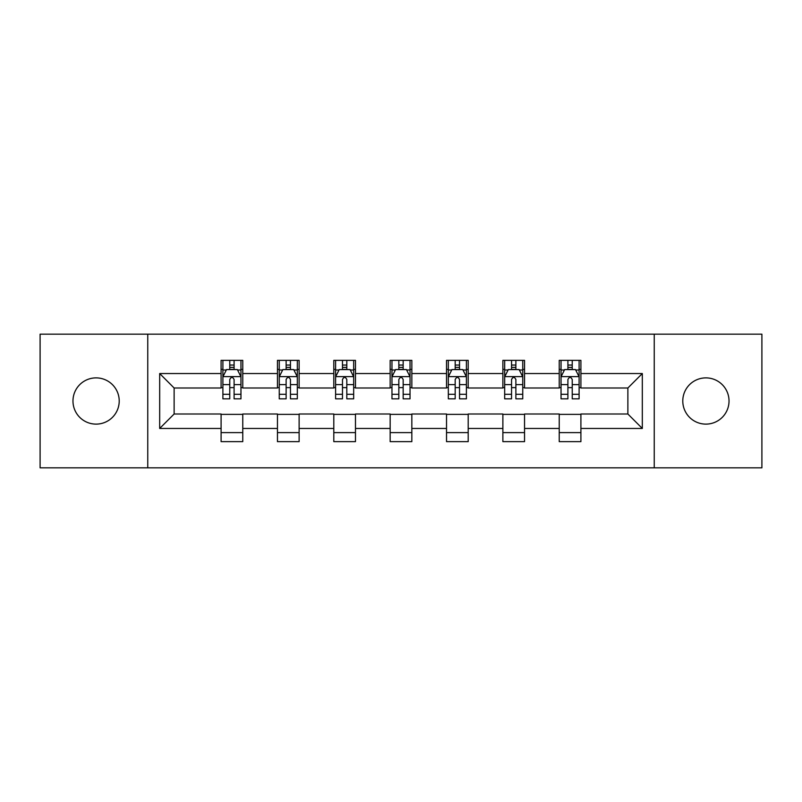 <?xml version="1.0" encoding="UTF-8"?>
<svg xmlns="http://www.w3.org/2000/svg" width="802" height="802" viewBox="0 0 802 802"><rect width="100%" height="100%" fill="white"/><g stroke="black" fill="none" stroke-linecap="round" stroke-linejoin="round"><path stroke-width="1.2" d="M705.9 377.882A23.118 23.118 0 0 0 682.783 401A23.118 23.118 0 0 0 705.9 424.118A23.118 23.118 0 0 0 729.028 401A23.118 23.118 0 0 0 705.9 377.882M96.1 377.882A23.118 23.118 0 0 0 72.972 401A23.118 23.118 0 0 0 96.1 424.118A23.118 23.118 0 0 0 119.217 401A23.118 23.118 0 0 0 96.1 377.882M654.242 467.837L761.9 467.837L761.9 334.163L654.242 334.163L654.242 467.837L147.758 467.837L147.758 334.163L40.1 334.163L40.1 467.837L147.758 467.837M654.242 334.163L147.758 334.163M580.909 373.542L580.909 360.359L559.235 360.359L559.235 373.542L524.548 373.542L524.548 360.359L502.874 360.359L502.874 373.542L468.198 373.542L468.198 360.359L446.524 360.359L446.524 373.542L411.837 373.542L411.837 360.359L390.163 360.359L390.163 373.542L355.476 373.542L355.476 360.359L333.802 360.359L333.802 373.542L299.126 373.542L299.126 360.359L277.452 360.359L277.452 373.542L242.765 373.542L242.765 360.359L221.091 360.359L221.091 373.542L159.678 373.542L159.678 428.458L174.124 414.002L221.091 414.002L221.091 441.641L242.765 441.641L242.765 414.002L277.452 414.002L277.452 441.641L299.126 441.641L299.126 414.002L333.802 414.002L333.802 441.641L355.476 441.641L355.476 414.002L390.163 414.002L390.163 441.641L411.837 441.641L411.837 414.002L446.524 414.002L446.524 441.641L468.198 441.641L468.198 414.002L502.874 414.002L502.874 441.641L524.548 441.641L524.548 414.002L559.235 414.002L559.235 441.641L580.909 441.641L580.909 414.002L627.876 414.002L627.876 387.998L580.909 387.998L580.909 373.542L642.322 373.542L642.322 428.458L580.909 428.458M559.235 428.458L524.548 428.458M502.874 428.458L468.198 428.458M446.524 428.458L411.837 428.458M390.163 428.458L355.476 428.458M333.802 428.458L299.126 428.458M277.452 428.458L242.765 428.458M221.091 428.458L159.678 428.458M559.235 373.542L559.235 387.998L524.548 387.998L524.548 373.542M502.874 373.542L502.874 387.998L468.198 387.998L468.198 373.542M446.524 373.542L446.524 387.998L411.837 387.998L411.837 373.542M390.163 373.542L390.163 387.998L355.476 387.998L355.476 373.542M333.802 373.542L333.802 387.998L299.126 387.998L299.126 373.542M277.452 373.542L277.452 387.998L242.765 387.998L242.765 373.542M221.091 373.542L221.091 387.998L174.124 387.998L159.678 373.542M174.124 387.998L174.124 414.002M642.322 428.458L627.876 414.002M627.876 387.998L642.322 373.542M221.091 369.391L222.896 369.391M229.763 369.391L234.094 369.391M240.961 369.391L242.765 369.391M221.091 387.637L222.896 387.637M229.763 387.637L234.094 387.637M240.961 387.637L242.765 387.637M221.091 414.363L242.765 414.363M221.091 432.609L242.765 432.609M277.452 414.363L299.126 414.363M277.452 432.609L299.126 432.609M277.452 369.391L279.256 369.391M286.124 369.391L290.454 369.391M297.321 369.391L299.126 369.391M277.452 387.637L279.256 387.637M286.124 387.637L290.454 387.637M297.321 387.637L299.126 387.637M333.802 414.363L355.476 414.363M333.802 432.609L355.476 432.609M333.802 369.391L335.607 369.391M342.474 369.391L346.815 369.391M353.672 369.391L355.476 369.391M333.802 387.637L335.607 387.637M342.474 387.637L346.815 387.637M353.672 387.637L355.476 387.637M390.163 414.363L411.837 414.363M390.163 432.609L411.837 432.609M390.163 369.391L391.967 369.391M398.835 369.391L403.165 369.391M410.033 369.391L411.837 369.391M390.163 387.637L391.967 387.637M398.835 387.637L403.165 387.637M410.033 387.637L411.837 387.637M446.524 414.363L468.198 414.363M446.524 432.609L468.198 432.609M446.524 369.391L448.328 369.391M455.185 369.391L459.526 369.391M466.393 369.391L468.198 369.391M446.524 387.637L448.328 387.637M455.185 387.637L459.526 387.637M466.393 387.637L468.198 387.637M502.874 414.363L524.548 414.363M502.874 432.609L524.548 432.609M502.874 369.391L504.679 369.391M511.546 369.391L515.876 369.391M522.744 369.391L524.548 369.391M502.874 387.637L504.679 387.637M511.546 387.637L515.876 387.637M522.744 387.637L524.548 387.637M559.235 414.363L580.909 414.363M559.235 432.609L580.909 432.609M559.235 369.391L561.039 369.391M567.906 369.391L572.237 369.391M579.104 369.391L580.909 369.391M559.235 387.637L561.039 387.637M567.906 387.637L572.237 387.637M579.104 387.637L580.909 387.637M234.094 365.05L229.763 365.05M240.961 394.303L234.094 394.303L234.094 398.835L240.961 398.835L240.961 376.8L237.352 369.572L226.515 369.572L222.896 376.8L222.896 398.835L229.763 398.835L229.763 394.303L222.896 394.303M222.896 376.8L222.896 360.359M240.961 376.8L240.961 360.359M229.763 369.572L229.763 360.359M234.094 360.359L234.094 369.572M234.094 394.303L234.094 379.506C232.65 376.719 231.207 376.719 229.763 379.506L229.763 394.303M290.454 365.05L286.124 365.05M297.321 394.303L290.454 394.303L290.454 398.835L297.321 398.835L297.321 376.8L293.702 369.572L282.865 369.572L279.256 376.8L279.256 398.835L286.124 398.835L286.124 394.303L279.256 394.303M279.256 376.8L279.256 360.359M297.321 376.8L297.321 360.359M286.124 369.572L286.124 360.359M290.454 360.359L290.454 369.572M290.454 394.303L290.454 379.506C289.011 376.719 287.567 376.719 286.124 379.506L286.124 394.303M346.815 365.05L342.474 365.05M353.672 394.303L346.815 394.303L346.815 398.835L353.672 398.835L353.672 376.8L350.063 369.572L339.226 369.572L335.607 376.8L335.607 398.835L342.474 398.835L342.474 394.303L335.607 394.303M335.607 376.8L335.607 360.359M353.672 376.8L353.672 360.359M342.474 369.572L342.474 360.359M346.815 360.359L346.815 369.572M346.815 394.303L346.815 379.506C345.371 376.719 343.928 376.719 342.474 379.506L342.474 394.303M403.165 365.05L398.835 365.05M410.033 394.303L403.165 394.303L403.165 398.835L410.033 398.835L410.033 376.8L406.424 369.572L395.576 369.572L391.967 376.8L391.967 398.835L398.835 398.835L398.835 394.303L391.967 394.303M391.967 376.8L391.967 360.359M410.033 376.8L410.033 360.359M398.835 369.572L398.835 360.359M403.165 360.359L403.165 369.572M403.165 394.303L403.165 379.506C401.722 376.719 400.278 376.719 398.835 379.506L398.835 394.303M459.526 365.05L455.185 365.05M466.393 394.303L459.526 394.303L459.526 398.835L466.393 398.835L466.393 376.8L462.774 369.572L451.937 369.572L448.328 376.8L448.328 398.835L455.185 398.835L455.185 394.303L448.328 394.303M448.328 376.8L448.328 360.359M466.393 376.8L466.393 360.359M455.185 369.572L455.185 360.359M459.526 360.359L459.526 369.572M459.526 394.303L459.526 379.506C458.082 376.719 456.639 376.719 455.185 379.506L455.185 394.303M515.876 365.05L511.546 365.05M522.744 394.303L515.876 394.303L515.876 398.835L522.744 398.835L522.744 376.8L519.135 369.572L508.298 369.572L504.679 376.8L504.679 398.835L511.546 398.835L511.546 394.303L504.679 394.303M504.679 376.8L504.679 360.359M522.744 376.8L522.744 360.359M511.546 369.572L511.546 360.359M515.876 360.359L515.876 369.572M515.876 394.303L515.876 379.506C514.443 376.719 512.989 376.719 511.546 379.506L511.546 394.303M572.237 365.05L567.906 365.05M579.104 394.303L572.237 394.303L572.237 398.835L579.104 398.835L579.104 376.8L575.485 369.572L564.648 369.572L561.039 376.8L561.039 398.835L567.906 398.835L567.906 394.303L561.039 394.303M561.039 376.8L561.039 360.359M579.104 376.8L579.104 360.359M567.906 369.572L567.906 360.359M572.237 360.359L572.237 369.572M572.237 394.303L572.237 379.506C570.793 376.719 569.35 376.719 567.906 379.506L567.906 394.303M240.871 376.619L222.986 376.619M222.896 370.003L226.294 370.003M237.562 370.003L240.961 370.003M229.763 384.619L222.896 384.619M240.961 384.619L234.094 384.619M234.094 367.356L229.763 367.356M297.231 376.619L279.347 376.619M279.256 370.003L282.655 370.003M293.923 370.003L297.321 370.003M286.124 384.619L279.256 384.619M297.321 384.619L290.454 384.619M290.454 367.356L286.124 367.356M353.582 376.619L335.697 376.619M335.607 370.003L339.005 370.003M350.284 370.003L353.672 370.003M342.474 384.619L335.607 384.619M353.672 384.619L346.815 384.619M346.815 367.356L342.474 367.356M409.942 376.619L392.058 376.619M391.967 370.003L395.366 370.003M406.634 370.003L410.033 370.003M398.835 384.619L391.967 384.619M410.033 384.619L403.165 384.619M403.165 367.356L398.835 367.356M466.303 376.619L448.418 376.619M448.328 370.003L451.716 370.003M462.995 370.003L466.393 370.003M455.185 384.619L448.328 384.619M466.393 384.619L459.526 384.619M459.526 367.356L455.185 367.356M522.653 376.619L504.769 376.619M504.679 370.003L508.077 370.003M519.345 370.003L522.744 370.003M511.546 384.619L504.679 384.619M522.744 384.619L515.876 384.619M515.876 367.356L511.546 367.356M579.014 376.619L561.129 376.619M561.039 370.003L564.438 370.003M575.706 370.003L579.104 370.003M567.906 384.619L561.039 384.619M579.104 384.619L572.237 384.619M572.237 367.356L567.906 367.356"/></g></svg>
